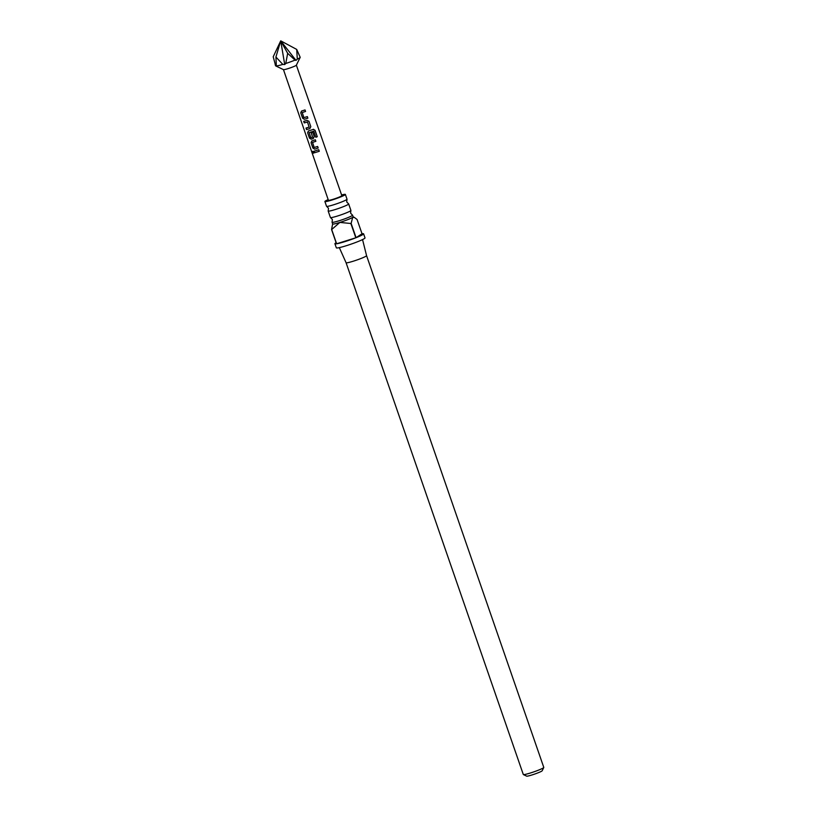 <?xml version="1.0" encoding="UTF-8"?>
<svg xmlns="http://www.w3.org/2000/svg" width="817" height="817" viewBox="0 0 817 817"><rect width="100%" height="100%" fill="white"/><g stroke="black" fill="none" stroke-linecap="round" stroke-linejoin="round"><path stroke-width="1.23" d="M312.584 152.36C312.472 151.094 312.829 151.022 313.657 152.136L313.452 153.208L312.707 151.329M313.81 152.074C313.83 153.382 313.483 153.443 312.768 152.289L312.799 151.319M328.179 211.031L330.425 217.516A10.835 0.95 -19.1 0 0 330.517 217.588A10.835 0.95 -19.1 0 0 337.635 215.974A10.835 0.95 -19.1 0 0 350.881 210.541A10.835 0.95 -19.1 0 0 350.912 210.418L348.665 203.933A10.835 0.95 160.9 0 1 335.389 209.489A10.835 0.95 160.9 0 1 328.179 211.031A10.835 0.95 160.9 0 1 328.209 210.909L328.485 208.274L326.637 206.364A10.835 0.95 -19.1 0 0 333.745 204.75A10.835 0.95 -19.1 0 0 347 199.317A10.835 0.95 -19.1 0 0 347.021 199.195L345.377 194.426A10.835 0.95 160.9 0 1 332.1 199.981A10.835 0.95 160.9 0 1 324.89 201.523A10.835 0.95 160.9 0 1 328.179 199.614M324.89 201.523L326.534 206.292A10.835 0.95 -19.1 0 0 326.637 206.364M307.866 118.148L304.353 119.282L302.607 118.199L300.748 112.838L301.524 111.061L305.037 109.927L305.558 111.459L302.249 112.532L303.893 117.617L307.335 116.617L307.866 118.148L304.353 119.282M308.959 121.314L310.807 126.666L309.837 128.596L306.528 129.586L306.007 128.055L309.122 127.125L307.468 122.039L304.22 122.897L303.699 121.365L307.008 120.375L308.959 121.314M313.238 129.352L315.056 130.281L317.272 136.705L315.842 137.256L313.748 131.19L309.173 132.609L310.817 137.695L312.615 137.246L311.175 132.762L312.727 132.231L314.239 136.623L313.279 138.543L311.226 139.186L309.469 138.104L307.621 132.752L308.387 130.965L313.646 129.311M318.17 148.01L314.657 149.143L312.911 148.061L311.063 142.699L311.828 140.922L315.331 139.789L315.862 141.321L312.543 142.393L314.198 147.479L317.639 146.478L318.17 148.01L314.657 149.143M319.294 151.278L314.525 152.759L313.994 151.227L318.763 149.746L319.294 151.278L314.525 152.759M283.458 69.608A6.832 0.603 -19.1 0 0 283.499 69.649A6.832 0.603 -19.1 0 0 289.32 68.209A6.832 0.603 -19.1 0 0 296.071 65.452A6.832 0.603 -19.1 0 0 296.357 65.197A6.832 0.603 -19.1 0 0 296.357 65.146L341.843 195.641A7.108 0.623 -19.1 0 1 341.547 195.968A7.108 0.623 -19.1 0 1 334.224 198.94A7.108 0.623 -19.1 0 1 328.414 200.298L283.458 69.639M275.176 64.584L275.605 65.82A13.011 1.144 -19.1 0 0 275.656 65.881L276.33 65.942A13.011 1.144 -19.1 0 0 282.815 64.41L284.714 64.543L285.746 63.491A13.011 1.144 -19.1 0 0 295.049 60.09L296.009 60.407L297.306 59.11A13.011 1.144 -19.1 0 0 299.635 57.884A13.011 1.144 -19.1 0 0 300.166 57.415A13.011 1.144 -19.1 0 0 300.186 57.302L296.704 49.418L280.721 40.85L273.215 56.771L275.656 65.881L283.499 69.649M350.881 210.541L350.605 213.176L352.454 215.085A10.835 0.95 160.9 0 1 352.556 215.157A10.835 0.95 160.9 0 1 339.28 220.713A10.835 0.95 160.9 0 1 332.07 222.255A10.835 0.95 160.9 0 1 332.09 222.132L332.376 219.497L330.517 217.588M353.077 216.801A10.835 0.95 160.9 0 1 353.148 216.873A10.835 0.95 160.9 0 1 352.689 217.353A10.835 0.95 160.9 0 1 339.872 222.418L331.692 229.506L336.635 243.783A15.176 1.338 -19.1 0 0 345.019 241.587A15.176 1.338 -19.1 0 0 355.814 237.788L350.871 223.501L339.872 222.418A10.835 0.95 160.9 0 1 332.662 223.96L332.07 222.255M363.596 233.815A15.176 1.338 -19.1 0 0 362.023 233.754L357.07 219.477L354.374 217.434L352.689 217.353L351.126 223.398L356.079 237.686A15.176 1.338 -19.1 0 0 363.596 233.815L365.015 237.9A15.176 1.338 160.9 0 1 346.428 245.672A15.176 1.338 160.9 0 1 336.338 247.827L334.919 243.752A15.176 1.338 -19.1 0 0 336.502 243.803L331.559 229.526L332.642 223.929M366.567 255.639A10.835 0.95 160.9 0 1 366.567 255.65A10.835 0.95 160.9 0 1 353.291 261.195A10.835 0.95 160.9 0 1 346.091 262.747A10.835 0.95 160.9 0 1 346.081 262.737L523.299 774.506A10.835 0.95 -19.1 0 0 523.37 774.567A10.835 0.95 -19.1 0 0 530.509 772.964A10.835 0.95 -19.1 0 0 543.775 767.5A10.835 0.95 -19.1 0 0 543.785 767.408L366.567 255.65L362.544 239.585M341.608 194.967A10.835 0.95 160.9 0 1 345.377 194.426M347 199.317L346.714 201.952L348.573 203.862A10.835 0.95 160.9 0 1 348.665 203.933M543.775 767.5L542.161 770.778A8.241 0.725 160.9 0 1 532.081 774.924A8.241 0.725 160.9 0 1 526.659 776.15L523.37 774.567M336.124 242.72A15.176 1.338 -19.1 0 0 334.919 243.752M362.023 233.754L356.079 237.686M355.814 237.788L336.635 243.783M276.33 65.942L275.932 57.016L282.815 64.41M285.746 63.491L287.676 53.34L295.049 60.09M297.306 59.11L296.704 49.418M275.932 57.016L280.721 40.85L287.676 53.34M284.714 64.543L280.721 40.85L296.009 60.407M314.657 152.697L314.126 151.165M318.753 149.725L319.284 151.257M314.749 149.092L312.911 148.061M317.629 146.457L318.15 147.989M315.321 139.768L315.842 141.3L312.543 142.393M313.044 148L311.063 142.699M311.195 142.638L311.92 140.871M309.173 132.609L313.748 131.19M313.177 129.352L314.953 130.291L317.272 136.705M317.18 136.725L315.791 137.256M312.717 132.221L314.228 136.613L313.309 138.512L311.318 139.135L309.602 138.042L307.621 132.752M307.754 132.691L308.489 130.914M311.206 132.732L312.615 137.246M308.949 121.294L310.797 126.655L309.837 128.596L306.528 129.586M309.122 127.125L307.498 122.009L304.22 122.897M304.353 122.836L303.832 121.304M306.661 129.525L306.14 127.993M304.455 119.231L302.607 118.199M307.325 116.596L307.856 118.128M305.017 109.917L305.558 111.459L302.249 112.532M302.739 118.138L300.748 112.838M300.881 112.787L301.616 111.01M352.556 215.157L353.148 216.873M346.091 262.747L339.321 247.622M353.128 216.832L354.374 217.434M296.357 65.197L300.166 57.415"/></g></svg>
